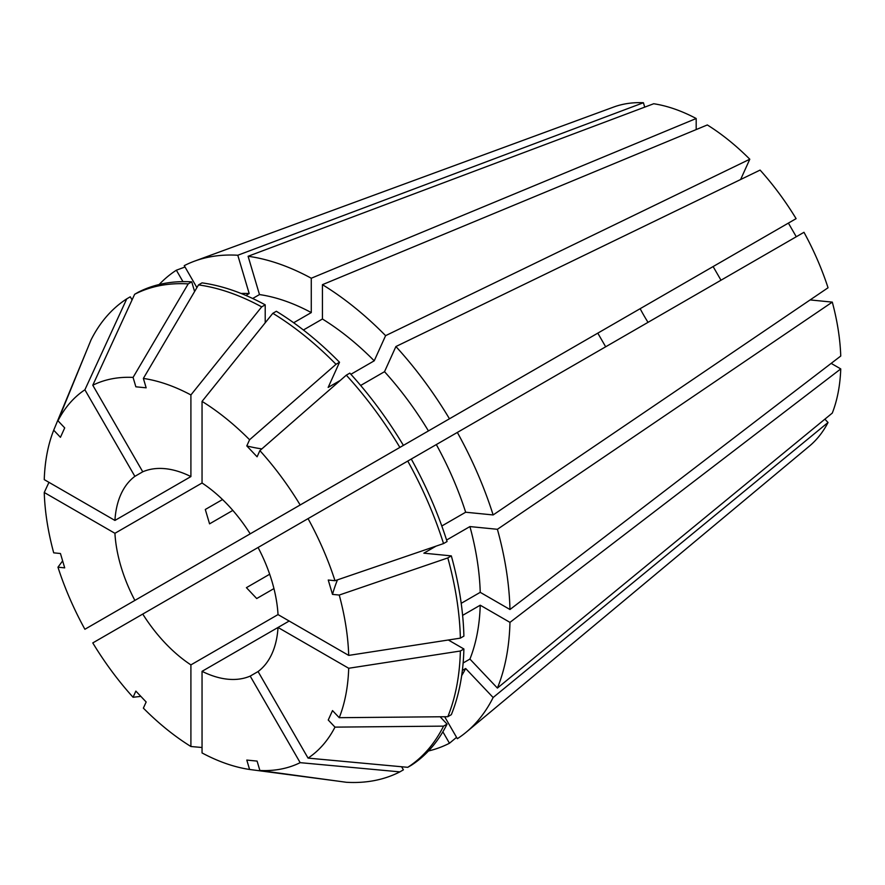 <?xml version="1.0" encoding="UTF-8"?>
<svg xmlns="http://www.w3.org/2000/svg" width="885" height="885" viewBox="0 0 885 885"><rect width="100%" height="100%" fill="white"/><g stroke="black" fill="none" stroke-linecap="round" stroke-linejoin="round"><path stroke-width="1.33" d="M142.75 614.068L258.077 547.483A115.592 66.74 60 0 1 278.023 614.588L190.906 664.889A115.592 66.74 60 0 1 142.75 614.068L92.781 642.919A215.42 124.376 60 0 0 133.071 697.269L135.859 691.108L146.158 701.982L143.37 708.144A215.42 124.376 60 0 0 190.906 746.509L202.045 747.504M720.998 280.213L713.111 266.562L250.201 533.832A115.592 66.74 60 0 0 202.045 483L114.928 533.301A115.592 66.74 60 0 0 134.874 600.417L597.795 333.147L605.672 346.798M134.874 476.351L142.75 471.793A115.592 66.74 60 0 1 190.906 476.572L114.928 520.435A115.592 66.74 60 0 1 134.874 476.351L84.894 389.787L126.765 298.842L130.283 296.807L132.064 299.893M232.832 510.402L209.568 523.843L205.298 509.483L222.533 499.538M648.03 322.339A115.592 66.74 60 0 1 640.154 308.688M273.952 588.591L256.716 598.537L246.417 587.662L269.682 574.232M289.163 621.027L278.023 627.465A115.592 66.74 60 0 1 258.077 671.549L250.201 676.096A115.592 66.74 60 0 1 202.045 671.328L202.045 752.936A215.42 124.376 60 0 0 249.581 769.463L246.793 760.071L257.092 761.1L259.88 770.481L346.312 782.274A273.222 157.74 60 0 0 399.876 771.875L403.394 769.839L401.613 766.753M460.377 651.006L463.895 648.982A273.222 157.74 60 0 1 451.328 714.671L447.81 716.706A273.222 157.74 60 0 0 460.377 651.006L348.701 668.264L278.023 627.465L202.045 671.328M824.875 419.169L828.039 422.499A196.724 113.579 60 0 1 809.41 446.106L466.362 732.061A273.222 157.751 60 0 1 457.346 738.698L444.668 716.739M810.118 299.926L832.298 302.117A196.724 113.579 60 0 1 840.75 356.035L509.97 609.511A273.222 157.751 60 0 0 497.403 529.296L469.924 526.575A231.184 133.48 60 0 1 480.234 592.342L509.97 609.511M462.612 615.374L480.234 605.207L509.97 622.376L840.75 368.912L831.17 363.381M840.75 368.912A196.724 113.579 60 0 1 832.298 413.074L497.403 688.076L469.924 659.071L463.132 662.998M395.905 346.533L760.093 170.086A196.724 113.579 60 0 1 796.102 218.65L449.469 418.782A273.222 157.751 60 0 0 395.905 346.533L384.521 371.689A231.184 133.48 60 0 1 428.44 430.929L449.469 418.782M713.111 266.562L788.391 223.097L796.279 236.749M258.077 547.483L803.978 232.301A196.724 113.579 60 0 1 828.039 287.769L493.133 514.948L465.665 512.227L441.803 526M740.612 179.533L749.794 159.223L385.606 335.658L374.222 360.815L350.891 374.289M248.099 256.274L259.482 294.572A231.184 133.48 60 0 1 311.277 312.582L311.277 278.233A273.222 157.751 60 0 0 248.099 256.274L653.716 103.744A196.724 113.579 60 0 1 696.185 118.513L696.185 129.575M303.4 329.994L322.428 319.009L322.428 284.671L707.325 124.951A196.724 113.579 60 0 1 749.794 159.223M196.912 287.614L184.235 265.655A273.222 157.751 60 0 1 194.49 261.163L613.659 107.052A196.724 113.579 60 0 1 643.417 102.726L644.722 107.129M457.346 432.433A273.222 157.751 60 0 1 493.133 514.948M322.428 284.671A273.222 157.751 60 0 1 385.606 335.658M194.49 261.163A273.222 157.751 60 0 1 237.799 255.245L643.417 102.726M176.358 576.467L197.388 564.32M442.865 731.806L449.469 743.245L456.56 737.338M449.469 743.245A273.222 157.751 60 0 1 428.462 750.989M509.97 622.376A273.222 157.751 60 0 1 497.403 688.076M134.874 600.417L84.894 629.268A215.42 124.376 60 0 1 57.967 567.197L64.705 567.86L60.445 553.512L53.708 552.837A215.42 124.376 60 0 1 44.25 492.491L48.952 482.347M114.928 533.301L44.25 492.491M407.753 461.063A273.222 157.74 60 0 1 443.54 543.578L334.984 580.704L328.247 580.029L332.506 594.388A840.673 262.668 163.4 0 1 337.462 579.852M308.057 518.621A215.42 124.376 60 0 1 334.984 580.704M447.81 716.706L339.243 717.691L332.506 710.589L328.247 720.014L334.984 727.127A215.42 124.376 60 0 1 308.057 758.113L258.077 671.549M348.701 668.264A215.42 124.376 60 0 1 339.243 717.691M202.045 483L202.045 401.392L272.834 313.301A273.222 157.74 60 0 1 336.012 364.299L249.581 439.745L246.793 445.918A840.673 262.679 136.6 0 0 261.849 448.894M202.045 401.392A215.42 124.376 60 0 1 249.581 439.745M62.636 560.891L57.967 567.197M250.201 676.096L300.17 762.66L399.876 771.875M300.17 762.66A215.42 124.376 60 0 1 259.88 770.481M142.75 471.793L92.781 385.229A215.42 124.376 60 0 1 133.071 377.408L188.206 283.886L191.735 281.85L194.6 291.53M92.781 385.229L134.653 294.285A273.222 157.74 60 0 1 188.206 283.886M411.271 459.027A273.222 157.74 60 0 1 447.069 541.543L443.54 543.578M272.834 313.301L276.352 311.277A273.222 157.74 60 0 1 339.53 362.264L336.012 364.299M134.653 294.285L138.171 292.26A273.222 157.74 60 0 1 191.735 281.85M463.895 648.982L448.341 639.999M340.327 380.384L328.158 387.42L339.53 362.264M436.316 444.569A231.184 133.48 60 0 1 465.665 512.227M480.234 605.207A231.184 133.48 60 0 1 469.924 659.071M322.428 319.009A231.184 133.48 60 0 1 374.222 360.815M245.886 295.446L249.183 293.543L237.799 255.245M241.019 293.444A231.184 133.48 60 0 1 249.183 293.543M114.928 520.435L44.25 479.626A215.42 124.376 60 0 1 53.708 430.198L60.445 437.312L64.705 427.886L57.967 420.773A215.42 124.376 60 0 1 84.894 389.787M87.25 349.144L53.708 430.198M832.298 302.117L497.403 529.296M311.277 278.233L696.185 118.513M159.156 284.527A273.222 157.751 60 0 1 176.358 270.202L185.02 267.005M828.039 422.499L493.133 697.513A273.222 157.751 60 0 1 466.362 732.061M447.81 557.926L339.243 595.052A215.42 124.376 60 0 1 348.701 655.398L460.377 638.14L463.895 636.105A273.222 157.74 60 0 0 451.328 555.891L447.81 557.926A273.222 157.74 60 0 1 460.377 638.14M339.243 595.052L332.506 594.388M278.023 614.588L348.701 655.398M346.312 375.163L259.88 450.62A215.42 124.376 60 0 1 300.17 504.97L403.394 445.376A273.222 157.74 60 0 0 349.829 373.127L346.312 375.163A273.222 157.74 60 0 1 399.876 447.412M259.88 450.62L257.092 456.793L246.793 445.918M250.201 533.832L300.17 504.97M190.906 664.889L190.906 746.509M198.505 284.904A273.222 157.74 60 0 1 261.683 306.874L265.212 304.838A273.222 157.74 60 0 0 202.023 282.868L198.505 284.904L143.37 378.426L146.158 387.818L135.859 386.8L133.071 377.408M190.906 476.572L190.906 394.953L261.683 306.874M143.37 378.426A215.42 124.376 60 0 1 190.906 394.953M440.122 716.773L447.069 724.107L443.54 726.131A273.222 157.74 60 0 1 407.753 767.317L308.057 758.113M443.54 726.131L334.984 727.127M336.554 780.946L249.581 769.463M140.87 696.384L133.071 697.269M57.967 420.773L90.978 340.028A273.222 157.74 60 0 1 126.765 298.842M447.069 724.107A273.222 157.74 60 0 1 411.271 765.293L407.753 767.317M436.04 546.145L423.86 553.169L451.328 555.891M382.364 457.523L428.44 430.929M265.212 304.838L265.212 322.793M469.924 526.575L446.582 540.049M461.207 603.327L480.234 592.342M493.133 697.513L465.665 668.507A231.184 133.48 60 0 1 461.671 675.631M465.665 668.507L462.368 670.41M384.521 371.689L360.66 385.462M259.482 294.572L252.679 298.488M293.665 322.748L311.277 312.582M182.963 281.64L176.358 270.202"/></g></svg>
